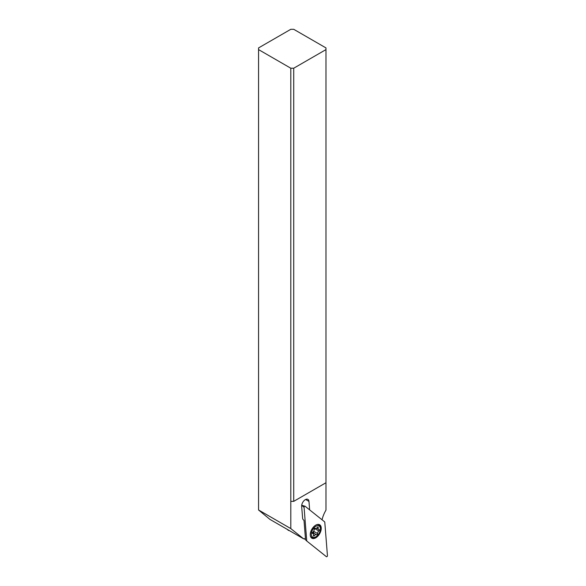 <?xml version="1.0" encoding="UTF-8"?>
<svg xmlns="http://www.w3.org/2000/svg" width="586" height="586" viewBox="0 0 586 586"><rect width="100%" height="100%" fill="white"/><g stroke="black" fill="none" stroke-linecap="round" stroke-linejoin="round"><path stroke-width="0.88" d="M305.108 506.26L324.651 521.87A0.828 0.476 -60 0 1 324.783 522.17L327.435 555.609A0.828 0.476 -60 0 1 326.402 556.7L306.859 541.09A0.828 0.476 -60 0 1 306.727 540.79L304.075 507.351A0.828 0.476 -60 0 1 305.108 506.26A0.828 0.476 120 0 0 304.075 507.351L306.727 540.79A0.828 0.476 120 0 0 306.859 541.09L326.402 556.7A0.828 0.476 120 0 0 327.435 555.609L324.783 522.17A0.828 0.476 120 0 0 324.651 521.87L305.108 506.26M313.649 526.836A7.772 4.483 120 0 0 311.869 538.212A7.772 4.483 120 0 0 317.854 536.131A7.772 4.483 120 0 0 319.641 524.748A7.772 4.483 120 0 0 313.649 526.836M312.177 537.714A7.772 4.483 -60 0 1 311.203 537.67M318.835 524.448A7.772 4.483 -60 0 1 319.363 525.268M258.565 509.981L269.926 519.379L303.629 538.834L290.803 528.594L258.565 509.981L258.565 47.913L290.803 29.3L293.733 29.3L325.97 47.913L325.97 510.15A20.722 11.962 120 0 0 322.058 519.804M287.001 529.231L288.554 530.477A0.828 0.476 120 0 0 288.627 530.52M290.803 528.594L290.803 501.352L293.733 501.352L293.733 68.218L290.803 68.218L258.565 49.605M293.733 68.218L325.97 49.605M293.733 501.352L325.97 482.747M290.803 501.352L290.803 68.218M309.642 509.886L308.976 501.404A5.179 2.989 120 0 0 307.914 499.389A5.179 2.989 120 0 0 305.321 499.646A5.179 2.989 120 0 0 301.673 506.355L302.596 518.024A5.179 2.989 120 0 0 303.445 519.885L304.002 520.331L305.46 538.666A20.722 11.962 120 0 0 303.629 538.834M315.861 536.791A6.424 3.706 -60 0 1 311.664 535.97A6.424 3.706 -60 0 1 314.118 527.7A6.424 3.706 -60 0 1 320.059 527.114A6.424 3.706 -60 0 1 320.403 528.916A6.424 3.706 -60 0 1 315.861 536.791L315.275 537.128A7.252 4.19 -60 0 1 311.649 537.487A7.252 4.19 -60 0 1 310.536 536.205A7.252 4.19 -60 0 1 310.331 535.648M316.652 524.704A7.252 4.19 -60 0 1 318.901 524.924A7.252 4.19 -60 0 1 320.007 526.199A7.252 4.19 -60 0 1 320.403 528.242L320.403 528.916M313.495 535.311A0.894 0.52 120 0 0 313.503 535.846A0.894 0.52 120 0 0 313.642 536.007A0.894 0.52 120 0 0 314.462 535.604A2.088 1.209 -60 0 1 316.374 534.674A2.088 1.209 -60 0 1 316.477 534.747A0.894 0.52 120 0 0 316.528 534.776A0.894 0.52 120 0 0 317.246 534.505A0.894 0.52 120 0 0 317.605 533.56A2.088 1.209 -60 0 1 318.843 530.982A0.894 0.52 120 0 0 319.326 529.7A0.894 0.52 120 0 0 319.194 529.539A0.894 0.52 120 0 0 319.004 529.502A2.088 1.209 -60 0 1 318.557 529.4A2.088 1.209 -60 0 1 318.235 529.033A2.088 1.209 -60 0 1 318.22 527.774A0.894 0.52 120 0 0 318.213 527.239A0.894 0.52 120 0 0 318.081 527.078A0.894 0.52 120 0 0 317.26 527.481A2.088 1.209 -60 0 1 315.341 528.411A2.088 1.209 -60 0 1 315.239 528.338A0.894 0.52 120 0 0 315.195 528.308A0.894 0.52 120 0 0 314.47 528.579A0.894 0.52 120 0 0 314.118 529.524A2.088 1.209 -60 0 1 312.873 532.103A0.894 0.52 120 0 0 312.389 533.385A0.894 0.52 120 0 0 312.528 533.546A0.894 0.52 120 0 0 312.719 533.582A2.088 1.209 -60 0 1 313.166 533.685A2.088 1.209 -60 0 1 313.481 534.051A2.088 1.209 -60 0 1 313.495 535.311M313.759 531.026L313.7 532.506L312.55 532.469M318.843 530.982L315.114 528.828L314.118 529.539M315.114 528.828L315.62 528.499M306.822 541.054L304.368 538.724L306.727 540.79M304.075 507.351L301.709 505.271M305.013 506.216L301.717 505.235L304.903 506.201M308.976 501.404L305.643 499.477M314.462 535.604L313.554 535.084M317.605 533.56L313.876 531.407M318.22 527.774L317.4 527.305M304.368 538.724L306.844 541.076M318.901 524.924L317.986 524.397M311.649 537.487L310.734 536.959M312.58 532.484L316.374 534.674M316.521 528.228L318.557 529.4M312.345 533.209L313.166 533.685"/></g></svg>
